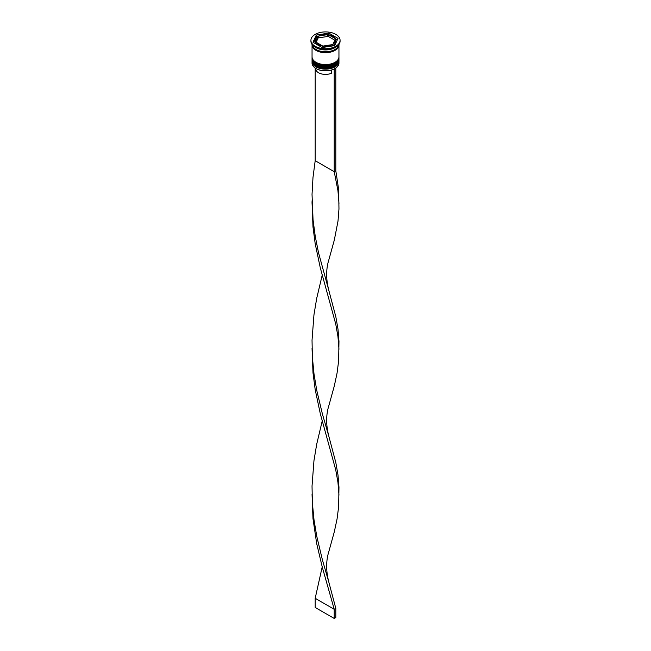 <?xml version="1.0" encoding="UTF-8"?>
<svg xmlns="http://www.w3.org/2000/svg" width="651" height="651" viewBox="0 0 651 651"><rect width="100%" height="100%" fill="white"/><g stroke="black" fill="none" stroke-linecap="round" stroke-linejoin="round"><path stroke-width="0.98" d="M334.931 68.567A13.232 7.641 180 0 1 334.858 68.615A13.232 7.641 180 0 1 334.028 69.055A13.232 7.641 180 0 1 316.142 68.615L315.987 68.518A13.451 7.771 0 0 0 335.013 68.518A13.451 7.771 0 0 0 338.951 63.025L338.951 61.381A13.451 7.771 180 0 1 330.651 68.558A13.451 7.771 180 0 1 315.987 66.874A13.451 7.771 180 0 1 312.049 61.381A13.451 7.771 180 0 1 312.081 60.844M338.919 60.844A13.451 7.771 180 0 1 338.951 61.381M338.919 58.102A13.451 7.771 180 0 1 338.951 58.631A13.451 7.771 180 0 1 330.651 65.808A13.451 7.771 180 0 1 315.987 64.123A13.451 7.771 180 0 1 312.049 58.631A13.451 7.771 180 0 1 312.081 58.102M310.926 40.321L310.926 41.241A14.574 8.414 0 0 0 315.19 47.189L315.987 47.645A13.451 7.771 0 0 0 335.013 47.645L335.81 47.189A14.574 8.414 0 0 0 340.074 41.241L340.074 40.321A14.574 8.414 0 0 0 335.81 34.373A14.574 8.414 0 0 0 319.926 32.55A14.574 8.414 0 0 0 310.926 40.321A14.574 8.414 0 0 0 315.19 46.278A14.574 8.414 0 0 0 331.074 48.101A14.574 8.414 0 0 0 340.074 40.321M315.987 47.645L315.19 47.189A14.574 8.414 0 0 0 335.81 47.189M312.049 58.631L312.049 59.55A13.451 7.771 0 0 0 315.987 65.043A13.451 7.771 0 0 0 330.651 66.727A13.451 7.771 0 0 0 338.951 59.55L338.951 58.631M312.049 44.903L312.049 56.8A13.451 7.771 0 0 0 315.987 62.293A13.451 7.771 0 0 0 330.651 63.977A13.451 7.771 0 0 0 338.951 56.8L338.951 44.903A13.451 7.771 0 0 0 338.935 44.504A13.451 7.771 0 0 1 330.22 51.258A13.451 7.771 0 0 1 315.987 49.476A13.451 7.771 0 0 1 312.073 44.52A13.451 7.771 0 0 0 312.049 44.903A13.451 7.771 0 0 0 315.987 50.396A13.451 7.771 0 0 0 330.651 52.08A13.451 7.771 0 0 0 338.951 44.903M337.332 39.833L335.11 38.547A10.091 5.826 0 0 0 332.637 36.204A10.091 5.826 0 0 0 328.576 34.772L328.576 36.611L334.834 40.224M315.629 68.306L315.629 68.705A9.871 5.696 0 0 0 318.526 72.733A9.871 5.696 0 0 0 331.636 73.164L331.636 69.974M316.142 68.615L315.987 68.518A13.451 7.771 0 0 1 312.049 63.025L312.049 61.381M323.36 47.36L323.36 46.018A10.091 5.826 0 0 0 332.287 44.634L332.287 45.977M315.89 43.926L315.89 42.095A10.091 5.826 0 0 0 322.424 45.871L322.424 47.499M316.166 42.258L318.03 38.238L318.03 36.407A10.091 5.826 0 0 0 315.409 40.321A10.091 5.826 0 0 0 315.637 41.566L315.89 42.86M315.409 40.321L315.409 42.152A10.091 5.826 0 0 0 315.637 43.397M327.64 34.633A10.091 5.826 0 0 0 318.713 36.017L318.713 37.848L327.64 36.464L327.64 34.633L318.713 36.017M328.576 34.772L335.11 38.547L335.11 39.621M323.36 46.018L332.287 44.634M315.89 42.095L322.424 45.871M318.03 36.407L315.637 41.566M322.147 47.547L334.655 45.611L338.007 38.393L328.853 33.103L316.345 35.04L312.993 42.258L322.147 47.547M317.639 36.668L316.345 36.871L313.668 42.649M316.345 36.871L316.345 35.04M328.576 34.975L327.64 35.121M318.713 36.505L318.03 36.611M328.853 34.828L328.853 33.103M333.361 45.814A10.091 5.826 0 0 0 335.59 42.152L335.59 40.321A10.091 5.826 0 0 0 335.363 39.084L332.97 44.244A10.091 5.826 0 0 0 335.59 40.321M332.97 44.244L332.97 45.871M335.623 68.143L334.028 69.055M315.19 68.021L315.19 160.707L334.223 171.693L335.81 170.782L338.642 189.408L338.968 208.93L337.999 221.145L334.313 240.064L328.861 259.782C325.939 269.058 325.939 279.303 328.861 290.509L335.81 316.646L337.999 329.146L338.968 341.36L338.642 360.882L337.047 373.21L334.313 385.937L328.861 405.646C325.939 414.923 325.939 425.168 328.861 436.373L335.81 462.511L337.999 475.018L338.968 487.225L338.642 506.747L337.047 519.075L334.313 531.802L328.861 551.511C325.939 560.788 325.939 571.033 328.861 582.238L335.81 608.376L334.223 609.295L315.19 598.31L322.212 566.875M334.223 69.161L334.223 171.693L337.95 190.645L338.968 203.397M335.81 68.249L335.81 170.782M312.032 202.209L313.001 227.044L315.19 243.71L320.276 267.748L335.729 323.995L337.95 336.51L338.968 349.261M312.032 493.946L313.001 518.774L316.687 543.609L322.286 567.159L334.223 609.295L334.223 618.45L315.19 607.464L315.19 598.31M315.19 160.707L313.001 177.381L312.032 194.34L313.05 219.818L315.271 236.476L318.502 252.637L328.861 290.509M322.212 421.01L316.687 444.283L313.953 460.729L312.032 486.077L312.382 503.093L314.018 519.929L316.777 536.359L322.408 559.876L328.861 582.238M312.032 348.082L313.001 372.909L315.19 389.583L320.276 413.613L335.729 469.859L337.95 482.375L338.968 495.134M322.212 275.145L316.687 298.418L313.953 314.864L312.032 340.213L312.382 357.228L314.018 374.065L316.777 390.494L322.408 414.012L328.861 436.373M334.223 618.45L335.81 617.539L335.81 608.376M312.049 60.193A13.451 7.771 0 0 0 312.049 60.283A13.451 7.771 0 0 0 315.987 65.775A13.451 7.771 0 0 0 330.651 67.46A13.451 7.771 0 0 0 338.951 60.283A13.451 7.771 0 0 0 338.951 60.193M338.951 60.095A13.451 7.771 180 0 1 330.651 67.273A13.451 7.771 180 0 1 315.987 65.588A13.451 7.771 180 0 1 312.049 60.095L312.049 60.283C312.22 62.724 313.579 64.652 316.126 66.085C323.807 70.918 339.366 67.427 338.951 60.283L338.943 59.819M312.049 57.443A13.451 7.771 0 0 0 312.049 57.532A13.451 7.771 0 0 0 315.987 63.025A13.451 7.771 0 0 0 330.651 64.709A13.451 7.771 0 0 0 338.951 57.532A13.451 7.771 0 0 0 338.951 57.443M338.951 57.353A13.451 7.771 180 0 1 330.651 64.53A13.451 7.771 180 0 1 315.987 62.846A13.451 7.771 180 0 1 312.049 57.353L312.049 57.532C312.22 59.973 313.579 61.91 316.126 63.334C323.807 68.176 339.366 64.685 338.951 57.532L338.943 57.068M338.845 44.992A13.345 7.706 180 0 1 330.537 52.039A13.345 7.706 180 0 1 316.069 50.347A13.345 7.706 180 0 1 312.154 44.992M312.065 200.809L312.065 203.617"/></g></svg>
